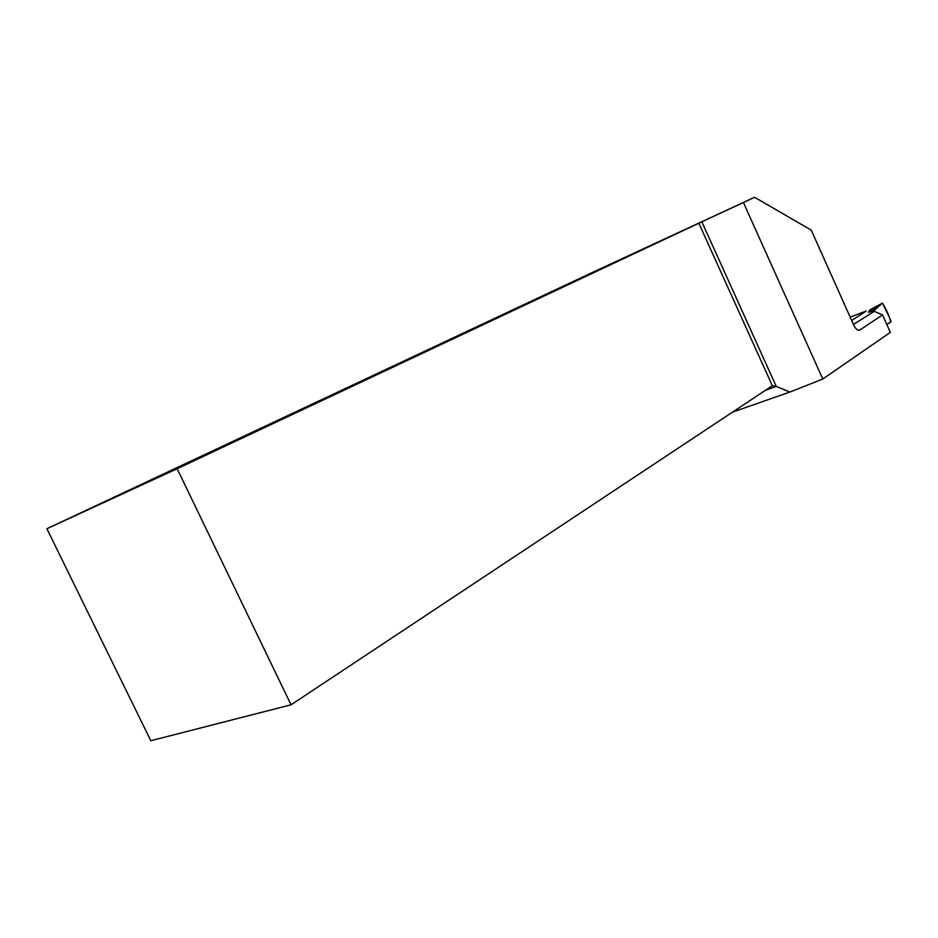 <?xml version="1.0" encoding="UTF-8"?>
<svg xmlns="http://www.w3.org/2000/svg" width="938" height="938" viewBox="0 0 938 938"><rect width="100%" height="100%" fill="white"/><g stroke="black" fill="none" stroke-linecap="round" stroke-linejoin="round"><path stroke-width="1.41" d="M873.724 311.697L872.692 311.475M869.831 309.88L882.482 303.115L890.901 320.597L890.854 322.109C888.919 315.109 886.082 308.801 882.365 303.185L873.454 310.97L868.447 312.237L870.358 309.634M870.03 309.763L882.435 303.138L875.213 308.754L868.447 312.237M890.854 322.109L886.797 324.396L890.854 322.109M875.213 308.754L874.896 310.032M850.156 317.126L866.255 311.017L851.657 320.491M882.576 314.922L890.35 332.38L822.79 379.034L743.412 202.514L754.586 197.261L811.264 230.162L853.873 325.451C855.62 328.945 857.496 330.516 859.536 330.176L882.576 314.922L873.114 310.83L872.188 311.803M732.472 412.145L789.948 392.025L822.79 379.034M853.439 324.478L874.228 311.357L872.059 311.522M46.9 528.739L150.807 740.739L291.05 704.801L177.153 468.742L46.9 528.739L592.781 272.255L754.586 197.261M789.948 392.025L776.265 386.444L701.835 221.825L698.845 223.221L772.337 385.717L291.05 704.801M765.455 390.278L776.265 386.444L772.337 385.717M177.153 468.742L698.845 223.221M701.835 221.825L743.412 202.514M859.149 330.258L860.005 329.942"/></g></svg>
